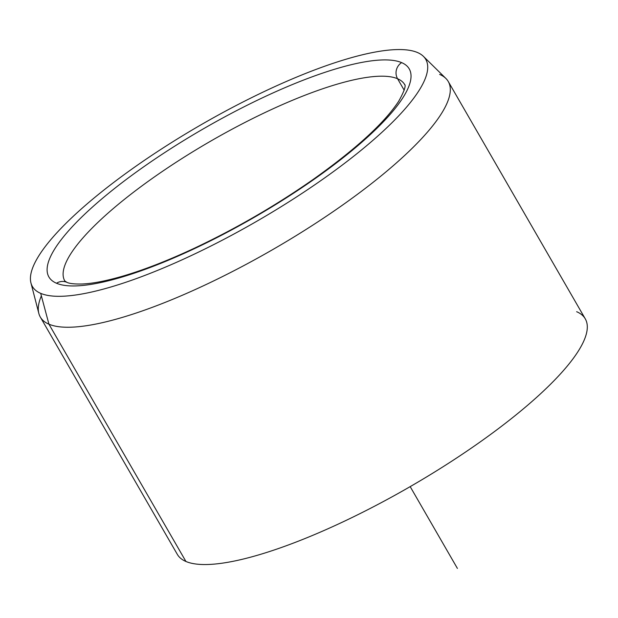 <?xml version="1.0" encoding="UTF-8"?>
<svg xmlns="http://www.w3.org/2000/svg" width="618" height="618" viewBox="0 0 618 618"><rect width="100%" height="100%" fill="white"/><g stroke="black" fill="none" stroke-linecap="round" stroke-linejoin="round"><path stroke-width="0.93" d="M397.575 78.749A11.773 11.224 -66.9 0 1 401.63 62.619A208.05 51.039 150 0 1 286.837 197.536A208.05 51.039 150 0 1 56.508 283.245A11.773 11.224 -66.9 0 1 66.829 282.302A11.773 11.224 113.1 0 0 56.508 283.245A208.05 51.039 150 0 1 171.302 148.328A208.05 51.039 150 0 1 401.63 62.619A11.773 11.224 113.1 0 0 397.575 78.749A196.277 48.15 -30 0 0 195.327 150.228A196.277 48.15 -30 0 0 64.797 280.958A196.277 48.15 150 0 1 195.327 150.228A196.277 48.15 150 0 1 397.575 78.749A196.277 48.15 150 0 1 404.759 84.681A196.277 48.15 -30 0 0 397.575 78.749L404.195 90.22L397.575 78.749M423.415 56.362L445.841 78.409A235.528 57.775 150 0 1 298.401 234.253A235.528 57.775 150 0 1 48.938 324.187L40.695 293.357A227.115 55.713 -30 0 0 281.252 206.636A227.115 55.713 -30 0 0 423.415 56.362A227.115 55.713 -30 0 0 417.444 52.507A227.115 55.713 -30 0 0 190.004 131.263A227.115 55.713 -30 0 0 30.946 282.959A227.115 55.713 -30 0 0 40.695 293.357L48.938 324.187A235.528 57.775 150 0 1 38.826 313.403L30.946 282.959M448.266 81.53L585.269 318.826A235.528 57.775 150 0 1 428.629 475.698A235.528 57.775 150 0 1 185.933 561.476L48.938 324.187A235.528 57.775 -30 0 0 291.634 238.401A235.528 57.775 -30 0 0 448.266 81.53A235.528 57.775 -30 0 0 439.645 74.415M48.938 324.187L185.933 561.476A235.528 57.775 150 0 1 177.32 554.354L40.317 317.065A235.528 57.775 -30 0 0 48.938 324.187M41.36 295.86A235.528 57.775 -30 0 0 40.317 317.065M40.695 293.357A227.115 55.713 150 0 1 166.01 146.08A227.115 55.713 150 0 1 417.444 52.507A227.115 55.713 150 0 1 292.129 199.792A227.115 55.713 150 0 1 40.695 293.357M56.508 283.245A208.05 51.039 -30 0 0 286.837 197.536A208.05 51.039 -30 0 0 401.63 62.619A208.05 51.039 -30 0 0 171.302 148.328A208.05 51.039 -30 0 0 56.508 283.245M185.933 561.476A235.528 57.775 -30 0 0 446.69 464.442A235.528 57.775 -30 0 0 576.648 311.704M410.182 486.629L457.405 568.421M64.797 280.958L66.829 282.302C69.425 283.608 74.585 284.172 82.318 283.986C92.445 283.554 105.415 281.082 121.228 276.578C142.943 270.313 167.362 260.842 194.477 248.181C236.061 228.552 275.643 205.632 313.218 179.413C355.721 149.224 384.187 123.206 398.618 101.375C409.124 82.681 403.43 84.488 404.759 84.681"/></g></svg>
